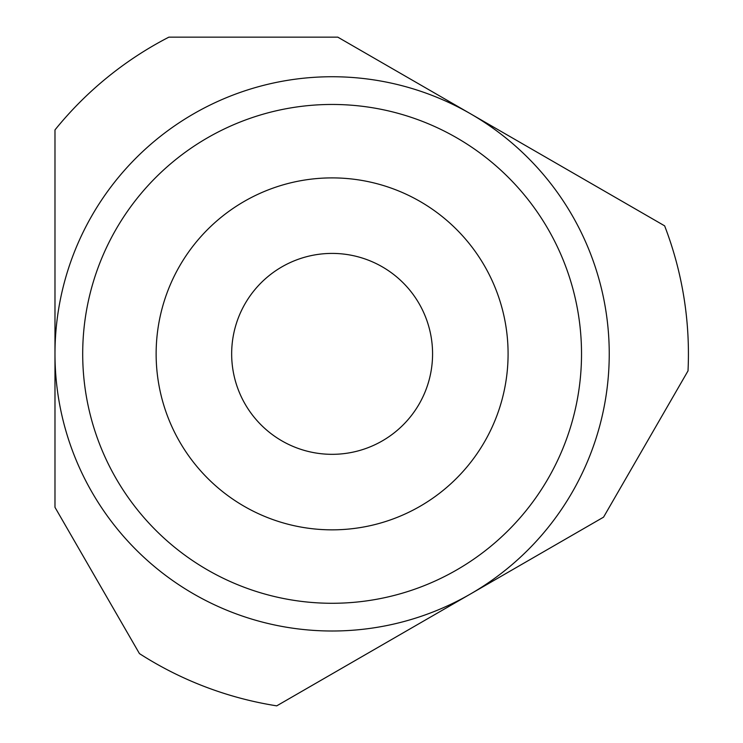 <?xml version="1.0" encoding="UTF-8"?>
<svg xmlns="http://www.w3.org/2000/svg" width="743" height="743" viewBox="0 0 743 743"><rect width="100%" height="100%" fill="white"/><g stroke="black" fill="none" stroke-linecap="round" stroke-linejoin="round"><path stroke-width="1.11" d="M54.982 353.947L54.982 507.311L139.443 653.599A356.315 356.315 0 0 0 276.73 705.85L603.557 517.156L688.018 370.868A356.315 356.315 0 0 0 664.632 225.844L337.796 37.15L168.875 37.15A356.315 356.315 0 0 0 54.982 129.914L54.982 353.947A277.13 277.13 0 0 0 470.607 593.917M470.607 113.828A277.13 277.13 0 0 0 54.982 353.789M470.746 593.833A277.13 277.13 0 0 0 470.746 113.911M332.112 104.457A249.416 249.416 0 0 0 116.112 478.576A249.416 249.416 0 0 0 548.111 478.576A249.416 249.416 0 0 0 332.112 104.457M332.112 177.893A175.98 175.98 0 0 0 179.713 441.862A175.98 175.98 0 0 0 484.51 441.862A175.98 175.98 0 0 0 332.112 177.893M332.112 253.409A100.463 100.463 0 0 0 245.116 404.099A100.463 100.463 0 0 0 419.117 404.099A100.463 100.463 0 0 0 332.112 253.409"/></g></svg>
